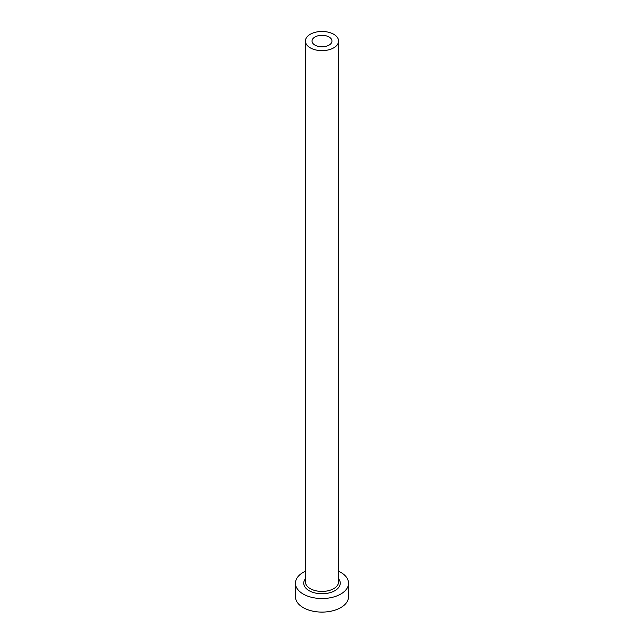 <?xml version="1.0" encoding="UTF-8"?>
<svg xmlns="http://www.w3.org/2000/svg" width="644" height="644" viewBox="0 0 644 644"><rect width="100%" height="100%" fill="white"/><g stroke="black" fill="none" stroke-linecap="round" stroke-linejoin="round"><path stroke-width="0.97" d="M329.044 36.99A9.958 5.748 0 0 0 318.192 35.742A9.958 5.748 0 0 0 312.042 41.055A9.958 5.748 0 0 0 314.956 45.12A9.958 5.748 0 0 0 325.808 46.368A9.958 5.748 0 0 0 331.958 41.055A9.958 5.748 0 0 0 329.044 36.99M310.263 47.833A16.599 9.588 0 0 0 328.351 49.91A16.599 9.588 0 0 0 338.599 41.055A16.599 9.588 0 0 0 333.737 34.277A16.599 9.588 0 0 0 315.649 32.2A16.599 9.588 0 0 0 305.401 41.055A16.599 9.588 0 0 0 310.263 47.833M305.401 571.236A26.557 15.335 0 0 0 295.443 583.206A26.557 15.335 0 0 0 303.219 594.05A26.557 15.335 0 0 0 332.167 597.374A26.557 15.335 0 0 0 348.557 583.206A26.557 15.335 0 0 0 340.781 572.363A26.557 15.335 0 0 0 338.599 571.236M295.443 583.206L295.443 596.763A26.557 15.335 0 0 0 303.219 607.606A26.557 15.335 0 0 0 332.167 610.931A26.557 15.335 0 0 0 348.557 596.763L348.557 583.206M338.599 578.811A18.257 10.546 180 0 1 332.425 591.86A18.257 10.546 180 0 1 309.088 590.661A18.257 10.546 180 0 1 305.401 578.811M305.401 41.055L305.401 581.854A16.599 9.588 0 0 0 310.263 588.632A16.599 9.588 0 0 0 328.351 590.709A16.599 9.588 0 0 0 338.599 581.854L338.599 41.055"/></g></svg>
